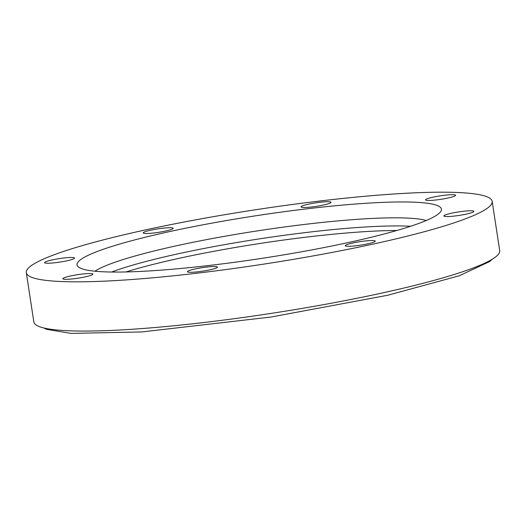<?xml version="1.0" encoding="UTF-8"?>
<svg xmlns="http://www.w3.org/2000/svg" width="526" height="526" viewBox="0 0 526 526"><rect width="100%" height="100%" fill="white"/><g stroke="black" fill="none" stroke-linecap="round" stroke-linejoin="round"><path stroke-width="0.79" d="M179.491 253.506A172.653 20.146 171.3 0 1 410.576 226.285A172.653 20.146 171.3 0 0 179.491 253.506A172.653 20.146 171.3 0 0 111.611 272.034A172.653 20.146 171.3 0 1 179.491 253.506M125.997 271.949A172.653 20.146 171.3 0 1 180.188 258.082A172.653 20.146 171.3 0 1 396.821 230.506M170.549 231.387A184.317 21.507 171.3 0 1 357.825 203.838A184.317 21.507 171.3 0 1 440.86 211.36A184.317 21.507 171.3 0 1 347.916 242.624A184.317 21.507 171.3 0 1 78.242 266.846A184.317 21.507 171.3 0 1 170.549 231.387M426.224 220.512A172.653 20.146 -8.7 0 0 178.248 245.392A172.653 20.146 -8.7 0 0 94.95 271.206M209.736 269.871A15.162 1.769 -8.7 0 0 217.429 267.116A15.162 1.769 -8.7 0 0 195.139 268.95A15.162 1.769 -8.7 0 0 187.447 271.705A15.162 1.769 -8.7 0 0 209.736 269.871M367.562 243.873A15.162 1.769 -8.7 0 0 375.255 241.118A15.162 1.769 -8.7 0 0 352.966 242.946A15.162 1.769 -8.7 0 0 345.273 245.701A15.162 1.769 -8.7 0 0 367.562 243.873M466.207 214.121A15.162 1.769 -8.7 0 0 473.9 211.36A15.162 1.769 -8.7 0 0 451.61 213.194A15.162 1.769 -8.7 0 0 443.918 215.949A15.162 1.769 -8.7 0 0 466.207 214.121M447.882 198.046A15.162 1.769 -8.7 0 0 455.575 195.291A15.162 1.769 -8.7 0 0 433.286 197.119A15.162 1.769 -8.7 0 0 425.593 199.88A15.162 1.769 -8.7 0 0 447.882 198.046M323.326 205.068A15.162 1.769 -8.7 0 0 331.018 202.306A15.162 1.769 -8.7 0 0 308.729 204.141A15.162 1.769 -8.7 0 0 301.036 206.896A15.162 1.769 -8.7 0 0 323.326 205.068M165.493 231.065A15.162 1.769 -8.7 0 0 173.192 228.31A15.162 1.769 -8.7 0 0 150.903 230.145A15.162 1.769 -8.7 0 0 143.21 232.9A15.162 1.769 -8.7 0 0 165.493 231.065M66.855 260.817A15.162 1.769 -8.7 0 0 74.547 258.062A15.162 1.769 -8.7 0 0 52.258 259.897A15.162 1.769 -8.7 0 0 44.565 262.652A15.162 1.769 -8.7 0 0 66.855 260.817M85.179 276.893A15.162 1.769 -8.7 0 0 92.872 274.138A15.162 1.769 -8.7 0 0 70.583 275.966A15.162 1.769 -8.7 0 0 62.89 278.727A15.162 1.769 -8.7 0 0 85.179 276.893M145.853 229.823A235.641 27.49 -8.7 0 0 26.3 272.652A235.641 27.49 -8.7 0 0 372.612 244.189A235.641 27.49 -8.7 0 0 492.165 201.366A235.641 27.49 -8.7 0 0 145.853 229.823M26.3 272.652L33.835 321.899A235.641 27.49 -8.7 0 0 380.147 293.436A235.641 27.49 -8.7 0 0 499.7 250.613L492.165 201.366M43.599 327.908L46.604 329.329L71.017 333.399L141.967 331.926L271.061 317.027L387.754 295.25L459.152 275.802L489.739 261.521L492.178 259.265"/></g></svg>
